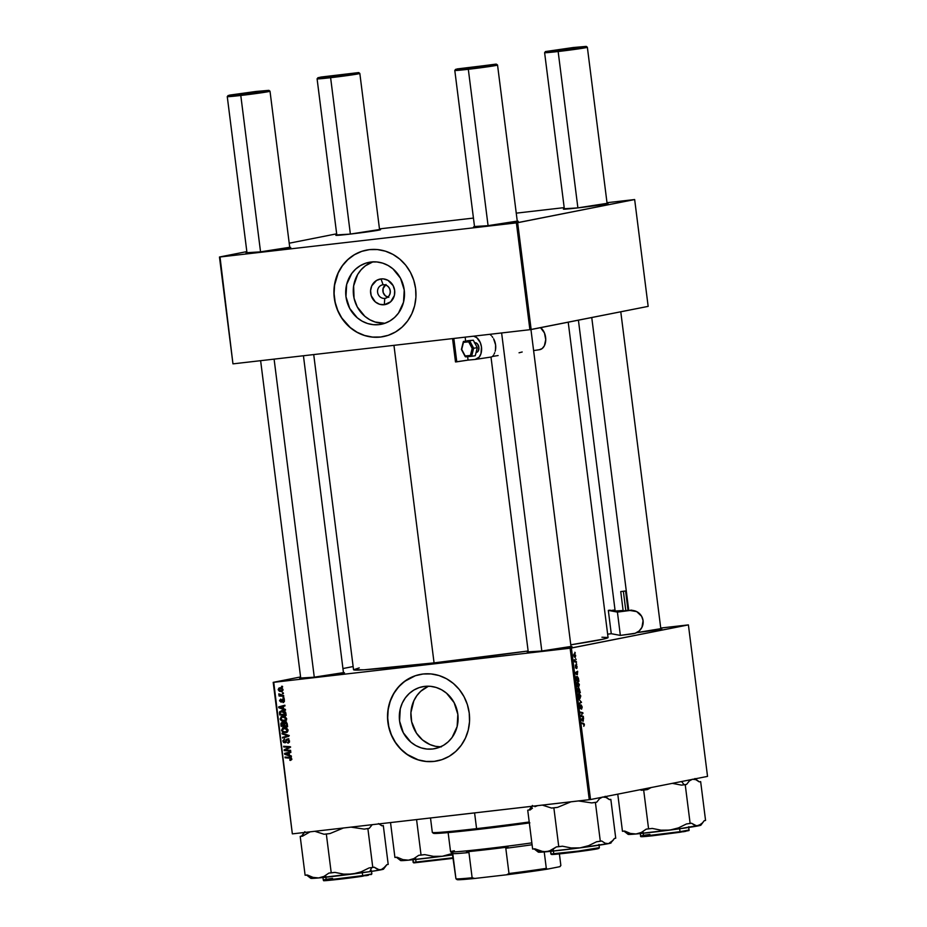 <?xml version="1.0" encoding="UTF-8"?>
<svg xmlns="http://www.w3.org/2000/svg" width="927" height="927" viewBox="0 0 927 927"><rect width="100%" height="100%" fill="white"/><g stroke="black" fill="none" stroke-linecap="round" stroke-linejoin="round"><path stroke-width="1.39" d="M383.071 284.763A6.86 6.362 -101.2 0 0 377.602 292.295A6.86 6.362 -101.2 0 0 384.786 298.367L384.288 304.716A13.001 12.074 78.8 0 1 370.661 293.199A13.001 12.074 78.8 0 1 381.032 278.923L383.071 284.763A6.86 6.362 78.8 0 1 385.261 298.285A6.86 6.362 78.8 0 1 377.637 292.55A6.86 6.362 78.8 0 1 383.071 284.763L381.032 278.923L383.396 278.9L387.973 280.325L393.118 285.609L394.659 290.441L394.369 295.481L390.684 301.773L384.288 304.716L379.572 304.265L375.319 301.912L371.206 295.69L370.568 290.661L371.773 285.806L376.559 280.429L381.032 278.923A13.001 12.074 78.8 0 1 394.659 290.441A13.001 12.074 78.8 0 1 384.288 304.716L384.786 298.367L385.725 298.181L384.786 298.367A6.86 6.362 -101.2 0 0 390.255 290.835A6.86 6.362 -101.2 0 0 383.071 284.763M385.365 284.948A6.86 6.362 -101.2 0 0 387.776 297.127M372.805 261.866A31.564 29.316 -101.2 0 0 353.905 297.509A31.564 29.316 -101.2 0 0 384.948 323.268L375.168 322.028L369.757 319.711L364.856 316.327L357.254 306.895L354.056 298.216L353.627 285.933L357.625 274.543L361.124 269.745L365.435 265.782L373.094 261.762M379.05 324.624A31.564 29.316 78.8 0 1 346.13 297.834A31.564 29.316 78.8 0 1 368.969 262.341A31.564 29.316 78.8 0 1 371.136 262.005L376.895 261.959L382.584 263.106L387.996 265.423L392.897 268.807L400.499 278.239L404.23 289.966L403.523 302.202L398.494 313.083L394.566 317.486L389.896 320.951L384.659 323.361L379.05 324.624L373.291 324.67L367.602 323.523L362.202 321.205L357.289 317.822L349.699 308.39L345.968 296.663L346.663 284.427L351.704 273.546L355.62 269.143L360.29 265.667L365.528 263.256L371.136 262.005A31.564 29.316 78.8 0 1 404.056 288.784A31.564 29.316 78.8 0 1 381.229 324.288A31.564 29.316 78.8 0 1 379.05 324.624L383.361 323.766L379.05 324.624M366.478 250.105A44.067 40.915 -101.2 0 0 334.67 299.664A44.067 40.915 -101.2 0 0 380.615 337.011L380.476 337.046A44.067 40.915 78.8 0 1 334.531 299.653A44.067 40.915 78.8 0 1 366.397 250.116A44.067 40.915 78.8 0 1 369.433 249.641L361.6 251.391L354.288 254.763L347.776 259.606L342.295 265.748L338.077 272.955L335.273 280.939L333.998 289.409L334.288 298.019L336.153 306.455L339.502 314.392L344.207 321.507L350.105 327.555L356.953 332.272L364.496 335.504L372.434 337.115L380.476 337.046L388.297 335.284L395.609 331.924L402.133 327.08L407.613 320.939L411.831 313.732L414.636 305.748L415.91 297.277L415.62 288.668L413.755 280.232L410.406 272.295L405.69 265.168L399.804 259.131L392.955 254.404L385.412 251.182L377.474 249.572L369.433 249.641A44.067 40.915 78.8 0 1 415.377 287.022A44.067 40.915 78.8 0 1 383.511 336.571A44.067 40.915 78.8 0 1 380.476 337.046L380.615 337.011A44.067 40.915 -101.2 0 0 383.581 336.547M432.666 748.993A31.564 29.316 78.8 0 1 399.746 722.203A31.564 29.316 78.8 0 1 422.573 686.71A31.564 29.316 78.8 0 1 424.751 686.374L430.51 686.316L436.2 687.475L441.6 689.792L446.513 693.176L454.103 702.608L457.834 714.335L457.138 726.571L452.098 737.452L448.181 741.855L443.512 745.32L438.262 747.73L432.666 748.993L426.907 749.039L421.206 747.892L415.806 745.575L410.904 742.191L403.303 732.759L399.572 721.032L400.279 708.796L402.283 703.072L405.308 697.915L409.236 693.512L413.905 690.036L419.143 687.625L424.751 686.374A31.564 29.316 78.8 0 1 457.671 713.153A31.564 29.316 78.8 0 1 434.833 748.645A31.564 29.316 78.8 0 1 432.666 748.993L436.976 748.135L432.666 748.993M441.345 746.884L435.586 746.328L430.024 744.59L422.457 739.908L416.432 733.106L411.658 721.797L410.916 712.573L413.848 700.789L416.872 695.632L420.788 691.229L428.483 686.2A31.564 29.316 -101.2 0 0 411.507 721.09A31.564 29.316 -101.2 0 0 440.487 746.872M420.082 674.474A44.067 40.915 -101.2 0 0 388.286 724.033A44.067 40.915 -101.2 0 0 434.23 761.38L434.079 761.415A44.067 40.915 78.8 0 1 388.135 724.022A44.067 40.915 78.8 0 1 420.012 674.485A44.067 40.915 78.8 0 1 423.048 674.01L415.215 675.76L407.903 679.132L401.379 683.975L395.91 690.117L391.681 697.324L388.888 705.308L387.602 713.778L387.903 722.388L389.757 730.824L393.106 738.761L397.822 745.876L403.708 751.913L410.557 756.641L418.1 759.873L426.049 761.484L434.079 761.415L441.912 759.653L449.224 756.293L455.748 751.449L461.217 745.296L465.435 738.101L468.239 730.105L469.525 721.646L469.224 713.037L467.37 704.601L464.021 696.664L459.305 689.537L453.407 683.5L446.559 678.773L439.027 675.551L431.078 673.941L423.048 674.01A44.067 40.915 78.8 0 1 468.992 711.391A44.067 40.915 78.8 0 1 437.115 760.94A44.067 40.915 78.8 0 1 434.079 761.415L434.23 761.38A44.067 40.915 -101.2 0 0 437.196 760.916M570.151 646.582L541.449 651.044A22.526 0.626 172.8 0 1 527.312 652.26A22.526 0.626 172.8 0 1 528.251 651.936M342.619 672.759L313.917 677.22A22.526 0.626 172.8 0 1 299.792 678.437A22.526 0.626 172.8 0 1 300.73 678.124M393.952 345.342L434.068 662.875A128.274 3.569 -7.2 0 0 528.135 650.986L434.068 662.875L393.952 345.342M601.947 637.231L608.042 637.498L603.176 639.167L570.777 644.81A128.274 3.569 -7.2 0 0 608.066 637.544L568.216 322.19M516.42 221.24L487.718 225.701A22.526 0.626 172.8 0 1 473.581 226.918A22.526 0.626 172.8 0 1 474.52 226.605M606.235 203.465L577.533 207.926A22.526 0.626 172.8 0 1 563.407 209.143A22.526 0.626 172.8 0 1 564.346 208.83M378.714 229.653L350.012 234.114A22.526 0.626 172.8 0 1 335.875 235.331A22.526 0.626 172.8 0 1 336.814 235.006M288.888 247.428L260.186 251.889A22.526 0.626 172.8 0 1 246.061 253.106A22.526 0.626 172.8 0 1 246.988 252.781M273.198 682.353L292.341 833.848L273.743 682.318L570.128 648.216L589.271 799.711L292.886 833.813L590.534 799.537L707.533 776.386L688.402 624.891L571.391 648.043L590.534 799.537L707.533 776.386L688.402 624.891L660.731 628.043L688.402 624.891L570.128 648.216L571.391 648.043L590.534 799.537L589.271 799.711L570.128 648.216L273.743 682.318L292.341 833.848L273.198 682.353L300.58 676.942L273.198 682.353M353.141 666.536L342.944 668.552L353.141 666.536M607.637 634.149L611.368 633.72L607.637 634.149M577.521 682.029L579.329 684.543L578.413 687.278L576.953 685.713L576.837 682.712L577.521 682.029L576.71 684.601L577.336 686.548L578.564 687.255L579.352 684.705L577.602 682.017M577.359 674.729L575.238 672.666L577.614 671.241L577.359 674.729L577.614 671.241L575.238 672.666L577.359 674.729M584.416 724.844L583.801 726.328L583.917 724.23L581.577 722.84L584.149 723.86L584.416 724.844L583.512 723.327L581.577 722.84L584.114 724.856L583.801 726.328L584.416 724.844M581.148 704.937L582.179 707.139L581.577 709.19L581.449 705.714L580.511 708.668L579.502 706.722L580.059 704.787L580.441 707.904L581.148 704.937L580.325 707.985L580.059 704.787L579.526 706.919L580.429 708.692L581.275 705.632L581.577 709.19L582.156 706.919L581.148 704.937M578.552 698.935L581.542 702.307L579.166 703.848L581.113 701.82L578.552 698.935L581.113 701.82L579.166 703.848L581.542 702.307L578.552 698.935M578.946 693.326L580.754 695.841L579.838 698.576L578.378 697.011L578.263 694.022L578.946 693.326L578.135 695.899L578.761 697.846L579.989 698.552L580.777 696.003L579.027 693.326M574.844 652.26L575.319 653.06L574.844 652.26M578.958 688.17L580.325 692.701L577.683 692.04L577.521 688.587L578.552 689.12L578.958 688.17L577.382 689.352L577.683 692.04L580.325 692.701L578.958 688.17M583.234 721.252L581.113 719.19L583.489 717.765L583.234 721.252L583.489 717.765L581.113 719.19L583.234 721.252M581.692 715.922L583.396 717.069L580.754 716.397L582.538 713.292L580.302 712.759L580.209 712.04L582.851 712.701L581.078 715.818L581.692 715.922L581.078 715.818L582.851 712.701L580.209 712.04L580.302 712.759L582.538 713.292L580.754 716.397L583.396 717.069L583.315 716.351L581.426 716.571L583.315 716.351L581.692 715.922M577.081 666.733L576.791 668.494L576.513 665.876L575.563 667.938L575.377 665.018L575.609 667.324L576.246 665.204L577.058 666.571L576.339 665.169L575.713 667.37L575.493 664.972L575.841 668.066L576.443 665.864L576.64 668.541L577.081 666.733M578.448 678.309L578.9 681.403L576.258 680.742L576.327 676.733L577.428 676.629L578.448 678.309L576.768 676.478L575.957 678.17L576.258 680.742L578.9 681.403L578.448 678.309M574.277 653.72L575.621 655.308L575.169 657.521L573.767 655.783L574.277 653.72L573.732 655.516L575.169 657.521L575.679 655.702L574.346 653.709M575.679 658.796L576.142 659.595L575.679 658.796M575.621 661.391L576.49 662.33L574.566 661.855L574.323 659.676L575.621 661.391L574.323 659.676L574.566 661.855L576.49 662.33L576.397 661.611L574.566 661.82L575.621 661.391M576.281 663.558L576.745 664.358L576.281 663.558M283.929 697.625L283.002 697.567L283.094 698.298L284.021 698.332L283.002 697.567L283.094 698.298L284.021 698.332L283.929 697.625M283.326 692.863L282.399 692.805L282.492 693.523L283.419 693.57L282.399 692.805L282.492 693.523L283.419 693.57L283.326 692.863M282.631 716.142L280.105 718.807L280.846 718.668L280.105 718.807L281.31 720.719L284.821 721.218L286.675 718.68L284.832 716.444L281.194 716.594L280.244 719.387L281.993 721.079L284.473 721.299L286.188 720.372L286.675 718.68L282.237 716.2M285.423 709.41L283.592 708.773L283.28 706.351L284.983 705.934L284.89 705.215L278.679 706.872L278.795 707.741L285.516 710.175L283.592 708.773L283.28 706.351L284.983 705.934L284.89 705.215L278.679 706.872L278.795 707.741L285.516 710.175L285.423 709.41M285.041 722.226L283.871 723.222L284.705 723.048L282.214 722.457L280.893 723.558L281.82 723.373L280.893 723.558L280.904 724.52L281.646 724.369L280.904 724.52L281.124 726.258L287.602 726.675L286.999 723.199L285.412 722.214L283.871 723.222L281.368 722.77L281.124 726.258L287.602 726.675L287.254 723.952L284.879 722.249M288.703 735.389L282.005 733.141L282.098 733.906L287.834 735.829L282.526 737.347L282.619 738.054L288.818 736.293L288.703 735.389L282.005 733.141L282.098 733.906L287.834 735.829L282.526 737.347L282.619 738.054L288.818 736.293L288.703 735.389M291.194 757.788L289.688 758.066L291.727 758.715L289.769 759.677L289.942 760.372L291.646 759.677L291.032 757.683L285.018 757.058L285.11 757.765L290.603 758.251L290.846 759.433L289.769 759.677L290.707 760.349M290.591 750.325L285.11 750.001L290.221 747.417L290.128 746.675L283.65 746.258L283.743 746.977L289.236 747.301L284.114 749.862L284.207 750.603L290.672 751.044L290.591 750.325L285.11 750.001L290.221 747.417L290.128 746.675L283.65 746.258L283.743 746.977L289.236 747.301L284.114 749.862L284.207 750.603L290.672 751.044L290.591 750.325M291.298 755.934L289.467 755.296L289.154 752.875L290.858 752.457L290.765 751.739L284.554 753.396L284.67 754.265L291.391 756.699L289.467 755.296L289.154 752.875L290.858 752.457L290.765 751.739L284.554 753.396L284.67 754.265L291.391 756.699L291.298 755.934M287.347 738.97L285.748 740.522L286.733 740.325L285.249 741.809L286.246 741.612L284.716 742.145L283.674 741.079L284.647 738.923L282.92 741.136L285.134 742.794L286.976 739.92L288.772 739.422L287.497 739.676L289.467 740.789L288.343 742.26L289.398 742.052L287.44 742.55L288.193 743.13L289.479 740.893L288.112 739.039L286.292 739.445L284.879 742.11L283.65 740.824L284.647 738.923L282.897 740.743L283.535 742.457L285.053 742.805L286.918 739.978L287.961 739.734L288.749 741.113L287.44 742.55L288.019 743.176L289.34 742.214L289.479 740.893L287.161 739.004M284.056 727.44L281.53 730.117L282.272 729.966L281.53 730.117L282.747 732.017L286.246 732.515L288.1 729.978L286.258 727.741L282.619 727.892L281.669 730.685L283.071 732.226L285.898 732.597L287.694 731.577L288.1 729.978L283.674 727.498M283.013 700.453L283.5 699.352L282.063 699.642L281.588 700.731L282.353 700.58L281.252 701.357L282.132 701.183L280.893 701.472L280.163 700.8L280.777 699.062L279.583 700.835L281.298 702.121L282.619 700.082L284.01 699.688L283.002 699.885L284.392 700.627L282.805 701.878L283.523 702.457L284.427 701.044L283.43 699.259L282.225 699.468L281.078 701.438L280.163 700.8L280.777 699.062L279.56 700.522L281.078 702.168L283.314 699.931L283.256 702.539M281.773 710.592L279.456 712.388L280.267 712.226L279.456 712.388L279.49 713.257L280.221 713.118L279.49 713.257L279.699 714.949L286.176 715.377L285.493 712.029L282.862 710.592L279.745 711.623L279.699 714.949L286.176 715.377L285.632 712.284L281.402 710.65M279.884 687.799L278.17 689.665L281.391 691.565L282.874 689.167L280.869 687.799L278.9 688.112L278.17 689.665L279.398 691.287L281.727 691.507L283.025 690.036L279.618 687.834M283.674 695.586L280.499 695.227L278.818 693.941L279.942 695.354L278.969 695.285L279.062 695.992L283.766 696.304L283.674 695.586L278.865 693.825L279.942 695.354L278.969 695.285L279.062 695.992L283.766 696.304L283.674 695.586M282.503 686.328L281.576 686.27L281.669 686.988L282.596 687.034L281.576 686.27L281.669 686.988L282.596 687.034L282.503 686.328M219.467 257.011L232.955 363.836L220.012 256.988L516.397 222.886L529.896 329.699L233.511 363.801L529.896 329.699L648.158 306.373L634.659 199.548L517.66 222.7L531.148 329.525L648.158 306.373L634.659 199.548L607 202.7L634.659 199.548L516.397 222.886L517.66 222.7L531.148 329.525L529.896 329.699L516.397 222.886L220.012 256.988L232.955 363.836L219.467 257.011L246.849 251.599L219.467 257.011M336.466 233.859L289.212 243.21L336.466 233.859M379.467 228.888L473.442 218.077L379.467 228.888M516.246 213.152L564.195 207.625L516.246 213.152M289.734 247.382A22.526 0.626 172.8 0 1 290.73 247.463A22.526 0.626 172.8 0 1 260.186 251.889L247.602 252.654M379.56 229.606A22.526 0.626 172.8 0 1 380.545 229.687A22.526 0.626 172.8 0 1 350.012 234.114L337.428 234.879M607.092 203.43A22.526 0.626 172.8 0 1 608.077 203.5A22.526 0.626 172.8 0 1 577.533 207.926L564.96 208.702M517.266 221.205A22.526 0.626 172.8 0 1 518.251 221.275A22.526 0.626 172.8 0 1 487.718 225.701L475.134 226.478M503.894 223.5A21.541 0.603 172.8 0 1 509.155 222.92A21.541 0.603 -7.2 0 0 503.894 223.5M366.177 231.901A21.541 0.603 172.8 0 1 371.449 231.321A21.541 0.603 -7.2 0 0 366.177 231.901M276.362 249.676A21.541 0.603 172.8 0 1 281.623 249.096A21.541 0.603 -7.2 0 0 276.362 249.676M593.709 205.724A21.541 0.603 172.8 0 1 598.981 205.145A21.541 0.603 -7.2 0 0 593.709 205.724M313.72 354.577L353.535 669.7A128.274 3.569 -7.2 0 0 434.068 662.875L364.056 669.792L353.546 669.746L359.224 667.903M343.465 672.724A22.526 0.626 172.8 0 1 344.462 672.793A22.526 0.626 172.8 0 1 313.917 677.22L301.333 677.996M570.997 646.536A22.526 0.626 172.8 0 1 571.994 646.617A22.526 0.626 172.8 0 1 541.449 651.044L528.865 651.808M659.966 628.807L636.722 632.62A22.526 0.626 172.8 0 0 661.808 628.842L661.808 628.842A22.526 0.626 172.8 0 0 660.824 628.761M647.44 631.067A21.541 0.603 172.8 0 1 652.712 630.487A21.541 0.603 -7.2 0 0 647.44 631.067M557.625 648.842A21.541 0.603 172.8 0 1 562.886 648.263A21.541 0.603 -7.2 0 0 557.625 648.842M330.093 675.018A21.541 0.603 172.8 0 1 335.354 674.439A21.541 0.603 -7.2 0 0 330.093 675.018M415.354 675.737L404.67 681.345L398.645 686.872L393.766 693.581L390.244 701.206L388.193 709.479L387.695 718.054L388.784 726.617L391.391 734.844L395.447 742.411L400.777 749.016L407.173 754.427L418.239 759.85L426.188 761.449L434.23 761.38M361.75 251.368L354.438 254.728L347.915 259.583L342.434 265.725L338.216 272.92L334.577 285.11L334.091 293.685L335.168 302.248L337.787 310.475L341.831 318.042L350.244 327.521L357.092 332.248L364.635 335.481L372.573 337.08L380.615 337.011M386.003 284.519L383.048 288.587L383.187 292.561L385.354 295.84L388.83 297.324M290.626 750.661L284.207 750.603L285.586 749.989L290.626 750.661M290.36 747.139L284.114 749.862L290.661 747.023L283.743 746.977L285.134 746.351L290.661 747.023M290.186 747.116L289.236 747.301L290.186 747.116M289.456 755.192L288.807 754.96L289.456 755.192M285.933 754.01L284.67 754.265L285.933 754.01M286.061 753.697L284.554 753.396L290.777 751.843L286.061 753.697M285.319 753.848L289.166 752.921L288.436 753.06L288.679 754.995L285.319 753.848L288.436 753.06L288.679 754.995L289.409 754.845L285.586 753.802M290.51 759.642L291.727 759.398M290.997 758.865L290.325 759.677M290.522 760.372L291.738 758.819L289.757 757.359L285.018 757.058L285.11 757.765L291.113 757.788L285.11 757.765L286.489 757.15L291.287 757.799M287.915 742.481L289.444 742.156M288.343 742.26L287.648 742.527M285.632 742.527L284.867 742.11L286.142 741.867M287.949 738.97L287.173 740.233L288.772 738.692M284.716 741.89L285.922 742.573M288.853 735.632L284.033 737.649L282.526 737.347L289.27 735.54M288.737 735.656L287.834 735.829L288.737 735.656M287.903 735.123L286.478 735.401L287.903 735.123M283.465 733.639L282.098 733.906L283.465 733.639M287.092 732.353L284.172 731.739M283.268 728.367L284.438 727.417M284.508 727.382L283.175 728.529M284.334 731.843L286.71 732.376M285.145 727.938L286.756 727.927M285.215 727.915L283.789 728.205L287.358 730.012L285.597 731.924L283.164 731.415L282.272 730.047L284.995 727.973M284.601 728.124L288.088 729.873L286.594 731.588L284.971 731.959L283.164 731.415L282.272 730.047L282.77 728.692L284.577 728.124M286.57 727.892L284.068 728.158M287.266 731.6L285.597 731.924M282.318 723.28L283.639 722.179L285.296 722.933L286.466 721.936M285.725 722.226L285.296 722.933M283.198 722.272L282.353 723.164L283.569 722.921M286.524 722.654L285.11 722.933L287.219 723.744L286.466 723.894L287.312 724.439L286.582 724.59L286.756 725.911L284.566 725.771L284.543 723.187L283.256 723.454L283.813 725.714L284.543 725.574L281.796 725.586L282.329 723.164L285.11 722.933L286.466 723.894L286.756 725.911L287.486 725.76L284.566 725.771L285.11 722.933L286.536 722.643M284.485 723.014L283.755 722.875M283.65 722.898L282.225 723.176L284.404 724.427L283.662 724.566L283.813 725.714L281.796 725.586L281.623 724.172L283.627 722.909M284.334 701.588L282.805 701.878M282.503 701.89L281.008 700.557M281.078 701.438L282.109 701.229M283.059 702.573L284.404 700.696L282.862 699.19L282.063 699.642L284.288 698.9M282.862 699.19L282.063 699.642M283.222 699.885L283.569 699.271M283.569 708.668L282.932 708.437L283.569 708.668M280.058 707.486L278.795 707.741L280.058 707.486M280.186 707.174L278.679 706.872L284.902 705.32L280.186 707.174M279.444 707.324L283.291 706.397L282.561 706.536L282.805 708.471L279.444 707.324L282.561 706.536L282.805 708.471L283.535 708.321L279.699 707.278M280.893 712.098L283.21 710.314M282.445 710.464L281.171 711.345M282.758 711.113L284.554 711.067M282.92 711.079L281.495 711.357L286.061 714.462L280.371 714.288L280.232 712.353L282.665 711.136M284.334 711.032L281.657 712.075M285.215 713.697L285.945 713.558L285.331 714.613L280.371 714.288L280.267 712.226L283.453 711.438L285.215 713.697M283.256 711.021L281.831 711.31M285.655 721.044L282.747 720.441M281.843 717.069L283.013 716.107M283.071 716.084L281.75 717.231M285.597 720.337L281.727 720.105L280.846 718.749L282.642 716.861L285.922 718.715L284.172 720.615L282.909 720.592L285.284 721.079M285.145 716.594L282.364 716.895L285.331 716.629M286.594 720.001L285.771 720.314M284.068 716.571L282.642 716.861L286.652 718.576L284.172 720.615M282.225 691.31L280.603 690.882M279.595 689.387L281.31 687.51M280.638 687.672L279.664 688.645M280.441 690.777L282.306 691.31M281.287 688.24L282.132 688.228M282.77 690.569L281.229 690.87L278.749 689.63L280.985 688.298M281.194 688.251L279.769 688.529L283.002 689.618L281.229 690.87L278.749 689.63L279.745 688.541L281.762 688.842L282.434 689.978L281.229 690.87M282.028 688.216L279.977 688.506M283.384 693.35L282.492 693.523L283.384 693.35M283.72 695.922L279.062 695.992L280.429 695.25L283.72 695.922M280.522 695.238L279.942 695.354L280.522 695.238M279.548 694.172L278.76 694.323L279.548 694.172M283.986 698.112L283.094 698.298L283.986 698.112M282.561 686.814L281.669 686.988L282.561 686.814M286.408 722.666L285.11 722.933M282.909 720.592L280.846 718.749L282.642 716.861M578.552 689.12L577.834 688.309M577.394 689.074L577.903 691.403L578.726 691.612L577.602 691.438L577.927 689.004L578.726 691.612L577.637 691.727L578.726 691.612L578.332 689.329M579.92 691.901L577.66 691.843L579.027 691.681L578.564 688.935L579.653 689.885L579.92 691.901L578.019 692.121L579.92 691.901L579.039 688.877L579.027 691.681L579.92 691.901M579.908 697.846L578.483 697.301L579.016 694.045L578.228 694.138L579.074 694.033L580.476 696.015L579.908 697.846L578.888 697.255L579.398 697.776L580.383 697.336L580.221 695.041L578.228 694.138M580.047 702.481L581.542 702.307L580.047 702.481M580.684 705.702L581.275 705.632M579.526 705.563L580.175 705.482L579.526 705.563M581.658 723.535L583.512 723.327L581.658 723.535M582.005 718.657L583.581 718.471L582.005 718.657M581.403 719.016L582.932 718.842L581.403 719.016M582.886 720.928L581.171 719.7L582.643 718.993L581.148 719.167L582.643 718.993L582.886 720.928L582.249 720.997L582.886 720.928L582.643 718.993L581.449 719.665L582.886 720.928M580.916 712.921L582.851 712.701L580.916 712.921M582.307 713.523L582.944 713.442L582.307 713.523M580.986 715.227L581.692 715.146L580.986 715.227M576.119 672.133L577.706 671.948L576.119 672.133M575.528 672.492L577.046 672.318L575.528 672.492M577.011 674.404L575.296 673.176L576.768 672.469L575.273 672.643L576.768 672.469L577.011 674.404L576.362 674.474L577.011 674.404L576.768 672.469L575.574 673.141L577.011 674.404M576.837 677.185L576.467 680.105L578.494 680.603L578.019 678.077L576.93 677.173L578.494 680.603L576.582 680.824L578.494 680.603L576.177 680.14L575.968 678.216L576.837 677.185L576.049 677.278L576.895 677.185L576.049 677.278M578.413 686.559L577.428 686.675L578.912 686.154L578.796 683.744L577.579 682.747L579.051 684.717L578.483 686.548L577.058 685.992L577.579 682.747L576.803 682.828L577.648 682.736L576.803 682.828M578.483 686.548L577.463 685.945L578.355 686.559M575.053 656.826L573.732 655.528L574.404 654.416L575.458 655.737L575.053 656.826L575.458 656.212L574.277 654.45L574.091 656.049L575.053 656.826L574.172 656.93M574.172 656.919L574.972 656.826M579.016 694.045L578.888 697.255M577.579 682.747L577.463 685.945M517.312 221.565L497.544 65.041A21.541 0.603 172.8 0 1 468.32 69.293A21.541 0.603 -7.2 0 0 497.532 65.017L496.432 64.172L468.552 68.25L468.32 69.293L488.077 225.667L468.32 69.293A21.541 0.603 172.8 0 1 454.798 70.44L474.566 226.964M455.644 69.328L454.798 70.417A21.541 0.603 -7.2 0 0 468.32 69.293L468.552 68.25L455.644 69.328L495.98 64.125L476.385 67.3L457.069 68.946L496.432 64.172M501.623 332.955L541.808 650.997L501.623 332.955M607.139 203.789L587.359 47.265A21.541 0.603 172.8 0 1 558.147 51.518A21.541 0.603 -7.2 0 0 587.347 47.242L586.258 46.396L558.378 50.475L558.147 51.518L577.892 207.891L558.147 51.518A21.541 0.603 172.8 0 1 544.612 52.665A21.541 0.603 -7.2 0 0 558.147 51.518L558.378 50.475L585.945 46.559L573.361 47.509L586.258 46.396M591.75 317.532L628.691 609.943L591.75 317.532M573.361 47.509L545.47 51.576L558.378 50.475L545.47 51.553L573.361 47.509M228.123 95.504L227.266 96.593A21.541 0.603 -7.2 0 0 240.788 95.469L241.02 94.427L228.123 95.504L256.003 91.46L229.537 95.122L244.867 93.975L267.486 90.765L256.003 91.46L268.911 90.348L241.02 94.427L240.788 95.469A21.541 0.603 172.8 0 1 227.266 96.617L247.034 253.141M314.276 677.185L274.102 359.131L314.276 677.185M260.545 251.843L240.788 95.469L260.545 251.843M289.78 247.741L270.012 91.217A21.541 0.603 172.8 0 1 240.788 95.469A21.541 0.603 -7.2 0 0 270 91.205L268.911 90.348M317.938 77.729L317.092 78.818A21.541 0.603 -7.2 0 0 330.615 77.694L330.846 76.651L317.938 77.729L358.737 72.584L334.693 76.199L319.618 77.764L317.938 77.752L321.182 77.022L358.726 72.573L330.846 76.651L330.615 77.694A21.541 0.603 172.8 0 1 317.092 78.841L336.86 235.365M350.371 234.067L330.615 77.694L350.371 234.067M379.606 229.966L359.838 73.442A21.541 0.603 172.8 0 1 330.615 77.694A21.541 0.603 -7.2 0 0 359.827 73.43L358.726 72.573M537.556 805.679L534.937 806.699L537.556 805.679M532.446 808.17L530.059 810.001L532.446 808.17M529.456 809.989A40.579 1.136 -7.2 0 0 530.059 810.001A40.579 1.136 172.8 0 1 529.456 809.989L532.307 806.27L529.456 809.989A40.579 1.136 172.8 0 1 529.108 809.943L527.73 810.221L532.631 849.062L527.73 810.221L529.108 809.943A40.579 1.136 -7.2 0 0 529.456 809.989M605.146 796.293L609.456 799.653L605.98 797.429L602.631 797.023L599.514 798.715L596.779 802.156L591.704 802.909A40.579 1.136 -7.2 0 0 596.779 802.156A40.579 1.136 172.8 0 1 591.704 802.909L578.483 800.951L591.704 802.909L595.401 802.434L600.314 841.276L596.606 841.751L588.599 845.679L580.024 847.869L609.966 843.315L613.118 840.291L608.518 843.628L605.157 843.222L601.693 840.998L600.314 841.276L595.401 802.434L596.779 802.156L599.514 798.715L602.631 797.023L605.98 797.429L609.456 799.653L610.835 799.375L615.737 838.217L614.358 838.495L611.623 841.936L608.518 843.628A36.663 1.02 -7.2 0 0 611.044 842.956L609.653 842.828M598.969 844.451L599.387 847.753A24.484 0.684 -7.2 0 1 576.93 851.276A24.484 0.684 -7.2 0 1 551.067 853.964A0.591 0.579 93.7 0 0 551.6 854.474A0.591 0.579 -86.3 0 1 551.067 853.964L550.812 853.894A24.484 0.684 -7.2 0 0 551.067 853.964L550.742 851.322L551.067 853.964L578.668 851.056L599.12 847.695L598.019 848.703C592.55 850.071 553.998 854.879 551.611 854.474A0.591 0.579 93.7 0 0 551.727 854.462L578.657 851.635L598.61 848.356M609.456 799.653L610.835 799.375L615.737 838.217L614.358 838.495L613.037 840.395M610.835 799.375L609.294 799.514L610.835 799.375M531.855 806.49L529.108 809.943L532.422 805.482M534.01 848.784L535.748 850.082M537.463 850.998L539.166 851.473M542.341 805.111L551.53 808.054L553.859 807.846L558.761 846.687L556.432 846.907L548.935 851.229L543.396 851.739L534.972 848.854L532.631 849.062L534.972 848.854L540.592 851.206L546.188 851.762L580.024 847.869L571.159 847.95L562.469 846.212L558.761 846.687L553.859 807.846L557.556 807.371L570.939 801.82L557.556 807.371A40.579 1.136 172.8 0 1 551.53 808.054L557.556 807.371A40.579 1.136 -7.2 0 1 551.53 808.054L542.341 805.111M540.835 851.415L538.691 852.214L546.188 851.762A36.663 1.02 -7.2 0 0 580.024 847.869A36.663 1.02 -7.2 0 0 608.518 843.628L605.157 843.222L601.693 840.998L596.606 841.751L588.599 845.679L580.024 847.869L571.159 847.95L562.469 846.212L556.432 846.907L551.553 850.21L546.188 851.762A36.663 1.02 -7.2 0 1 538.32 852.145L534.172 848.923M550.65 850.662L550.812 853.894L551.611 854.474A0.591 0.579 -86.3 0 0 551.727 854.462L578.657 851.635L598.842 848.448M694.972 778.518L699.282 781.878L695.806 779.653L692.446 779.248L689.34 780.94L686.606 784.381L685.227 784.659L690.14 823.5L685.227 784.659L681.519 785.134L686.606 784.381A40.579 1.136 172.8 0 1 684.149 784.752A40.579 1.136 172.8 0 1 681.519 785.134L672.342 783.35L681.519 785.134A40.579 1.136 -7.2 0 0 684.149 784.752L681.577 781.519L684.149 784.752A40.579 1.136 -7.2 0 0 686.606 784.381L689.34 780.94L692.446 779.248L695.806 779.653L699.282 781.878L700.65 781.6L705.563 820.441L704.184 820.719L701.449 824.161L696.675 825.911L691.507 823.222L686.432 823.976L678.46 827.892L669.85 830.094L661.032 830.175L652.295 828.437L646.258 829.132L641.357 832.446L636.015 833.987L630.383 833.431L624.786 831.079L622.457 831.287L617.764 794.149L622.457 831.287L624.786 831.079L630.383 833.431L636.015 833.987L678.981 828.865L700.488 825.053M640.209 832.817L640.627 836.119A24.484 0.684 -7.2 0 0 654.392 834.995A24.484 0.684 -7.2 0 0 680.024 831.681L679.653 828.773L680.024 831.681A24.484 0.684 -7.2 0 0 689.201 829.978L680.024 831.681L687.081 830.604M623.836 831.009L625.563 832.307M627.278 833.222L628.981 833.697M640.233 789.7L643.674 790.071L648.587 828.912L643.674 790.071L647.382 789.595L651.299 787.452L647.382 789.595A40.579 1.136 172.8 0 1 641.345 790.279A40.579 1.136 -7.2 0 0 647.382 789.595L641.345 790.279L640.233 789.7M702.863 822.62L698.332 825.853L694.983 825.447L691.507 823.222L686.432 823.976L678.46 827.892L669.85 830.094A36.663 1.02 -7.2 0 0 698.332 825.853A36.663 1.02 -7.2 0 0 700.87 825.181L704.184 820.719L705.563 820.441L700.65 781.6L699.282 781.878M630.661 833.64L628.355 834.196M628.124 834.358L636.015 833.987A36.663 1.02 -7.2 0 0 669.85 830.094L661.032 830.175L652.295 828.437L646.258 829.132L641.357 832.446L636.015 833.987A36.663 1.02 -7.2 0 1 628.135 834.37L623.998 831.148M641.148 832.886L640.29 832.863M687.776 830.569L688.61 830.592M685.713 831.345L683.072 831.786M650.244 834.972C640.638 836.351 639.363 836.826 646.432 836.397L679.734 832.295L643.906 836.606M642.202 836.699L641.368 836.675M688.784 826.687L688.958 830.557L679.746 832.295L680.024 831.681L645.899 835.876C638.657 836.316 639.966 835.83 649.815 834.416M679.746 832.295L651.982 835.841C640.522 836.965 640.372 836.919 640.627 836.119L643.431 835.447M379.41 823.86L381.924 825.83L378.459 823.605L381.924 825.83L383.303 825.551L388.204 864.404L386.826 864.671L382.596 869.213L379.328 869.862L374.16 867.185L372.781 867.452L367.88 828.611L369.247 828.332A40.579 1.136 172.8 0 1 364.172 829.097L350.951 827.127L364.172 829.097L367.88 828.611L372.781 867.452L369.073 867.939L361.101 871.843L352.503 874.045A36.663 1.02 -7.2 0 0 369.769 871.658L371.681 867.602L369.769 871.658L380.985 869.816L377.625 869.399L374.16 867.185L369.073 867.939L361.101 871.843L352.503 874.045L343.674 874.138L334.937 872.388L331.229 872.875L326.327 834.033L330.035 833.547L343.407 827.996L330.035 833.547A40.579 1.136 172.8 0 1 323.998 834.242L326.327 834.033L331.229 872.875L328.9 873.083L323.998 876.397L318.656 877.939L313.036 877.382L307.44 875.03L305.11 875.239L300.197 836.397L305.11 875.239L307.44 875.03L313.036 877.382L318.656 877.939L369.769 871.658A36.663 1.02 -7.2 0 0 380.985 869.816L383.129 869.016M332.897 878.923C323.28 880.302 322.005 880.777 329.073 880.349L362.666 875.633L328.54 879.839C321.31 880.279 322.608 879.793 332.457 878.379M322.863 876.768L323.28 880.071L326.072 879.399M371.437 870.638L371.854 873.941L362.666 875.633L362.306 872.724L362.666 875.633A24.484 0.684 -7.2 0 0 371.854 873.941L362.387 876.247C346.547 878.692 320.788 881.334 323.882 880.627L323.28 880.071A24.484 0.684 -7.2 0 0 337.046 878.958A24.484 0.684 -7.2 0 0 362.666 875.633L369.722 874.555M369.247 828.332L372.225 824.682L369.247 828.332A40.579 1.136 -7.2 0 1 364.172 829.097L369.247 828.332M385.505 866.571L380.985 869.816A36.663 1.02 -7.2 0 0 383.511 869.144L386.826 864.671L388.204 864.404L383.303 825.551L381.924 825.83M304.323 832.666L301.576 836.119L300.197 836.397L302.526 836.189L310.093 831.832L302.526 836.189A40.579 1.136 172.8 0 1 301.576 836.119L302.526 836.189A40.579 1.136 -7.2 0 1 301.576 836.119L304.89 831.658M306.478 874.972L308.216 876.27M309.931 877.185L311.634 877.649M314.821 831.287L323.998 834.242A40.579 1.136 -7.2 0 0 330.035 833.547L323.998 834.242L314.821 831.287M313.314 877.602L311.008 878.147M310.777 878.309L318.656 877.939A36.663 1.02 -7.2 0 0 352.503 874.045L343.674 874.138L334.937 872.388L328.9 873.083L323.998 876.397L318.656 877.939A36.663 1.02 -7.2 0 1 310.788 878.321L306.64 875.1M323.801 876.838L322.944 876.815M358.471 876.815L326.559 880.557M324.844 880.65L324.01 880.627M370.429 874.532L371.263 874.555M368.367 875.297L365.713 875.737M396.466 857.324L400.615 860.557A36.663 1.02 -7.2 0 0 400.985 860.627L396.733 857.301L400.985 860.627L408.483 860.163L402.886 859.619L397.254 857.255L394.925 857.463L390.522 822.573L394.925 857.463L397.254 857.255L402.886 859.619L408.483 860.163L442.318 856.27L433.454 856.351L424.763 854.613L418.726 855.308L413.848 858.611L408.483 860.163A36.663 1.02 -7.2 0 0 442.318 856.27L452.921 854.845A36.663 1.02 -7.2 0 1 442.318 856.27L433.454 856.351L424.763 854.613L421.055 855.1L416.571 819.584L421.055 855.1L418.726 855.308L413.848 858.611L408.483 860.163A36.663 1.02 -7.2 0 1 400.985 860.627L400.591 860.534M413.361 862.365L413.106 862.295A24.484 0.684 -7.2 0 0 413.361 862.365L413.036 859.723L413.361 862.365A24.484 0.684 -7.2 0 0 428.958 860.94A24.484 0.684 -7.2 0 0 453.291 857.742L413.361 862.365A0.591 0.579 93.7 0 0 413.894 862.875A0.591 0.579 -86.3 0 1 413.361 862.365M414.01 862.875A0.591 0.579 -86.3 0 1 413.894 862.875A0.591 0.579 93.7 0 0 414.01 862.875L453.361 858.309L414.01 862.875M396.304 857.197L398.031 858.495M452.596 853.396L442.318 856.27L452.596 853.396M412.944 859.062L413.106 862.295L413.905 862.875L453.361 858.309M430.499 817.985L432.318 832.4A70.498 1.958 -7.2 0 0 476.582 828.645L474.589 812.909L476.582 828.645A70.498 1.958 -7.2 0 0 529.213 821.994A70.498 1.958 172.8 0 1 476.582 828.645L477.057 829.549A69.525 1.935 -7.2 0 0 529.34 822.933M529.85 822.863L465.03 830.893L433.419 833.269M476.582 828.645A70.498 1.958 172.8 0 1 432.353 832.458L433.454 833.303A69.525 1.935 -7.2 0 0 477.057 829.549L476.582 828.645M448.135 832.585L450.568 851.797A54.832 1.53 -7.2 0 0 531.855 842.875A54.832 1.53 172.8 0 1 450.592 851.843L451.681 852.689A53.859 1.495 -7.2 0 0 451.739 852.713L453.57 852.006M559.873 866.502L560.858 865.482L559.398 853.906L560.858 865.482L559.978 866.652L547.428 869.132L546.304 868.356A52.874 1.472 172.8 0 1 508.993 873.524L505.806 848.286L507.961 847.046L466.548 851.809A53.859 1.495 -7.2 0 0 507.961 847.046L505.806 848.286A52.874 1.472 -7.2 0 0 532.098 844.752A52.874 1.472 172.8 0 1 505.806 848.286L508.993 873.524L506.571 874.798L474.798 878.448L472.133 877.765L468.946 852.527L466.548 851.809L468.946 852.527A52.874 1.472 172.8 0 1 452.758 853.512A52.874 1.472 -7.2 0 0 452.782 853.535A52.874 1.472 -7.2 0 0 468.946 852.527L472.133 877.765A52.874 1.472 172.8 0 1 455.968 878.784A52.874 1.472 172.8 0 1 455.945 878.761A52.874 1.472 -7.2 0 0 472.133 877.765L474.798 878.448L457.069 879.526M450.592 851.843A54.832 1.53 172.8 0 1 454.357 850.754M451.739 852.713L452.758 853.512L451.739 852.713L452.758 853.512L455.945 878.761L452.272 853.153M560.858 865.482L559.978 866.652L547.428 869.132L546.304 868.356L544.23 851.936L546.304 868.356A52.874 1.472 -7.2 0 1 508.993 873.524L506.571 874.798L474.798 878.448A51.9 1.448 -7.2 0 1 457.057 879.63L455.968 878.784M547.428 869.132L506.571 874.798A51.9 1.448 -7.2 0 0 547.428 869.132M625.586 590.962L620.719 591.577L623.373 591.31L625.829 610.742L623.176 610.997L628.031 610.395L625.586 590.962L623.373 591.31L625.829 610.742L628.019 610.395M615.018 609.966L611.611 610.406L615.018 609.966M615.18 611.009L623.118 610.499A21.541 0.603 172.8 0 1 615.238 611.078A21.541 0.603 172.8 0 1 615.157 611.044L578.413 320.174M627.996 610.105L630.001 610.476L617.417 612.098L608.321 610.395L610.256 610.151L608.321 610.395L617.417 612.098L620.36 635.401L611.264 633.709L608.321 610.395L611.264 633.709L620.36 635.401L635.18 633.268L639.143 630.986L641.936 627.359L643.083 620.638L641.635 616.293L636.698 611.611L630.001 610.476A11.75 11.703 -79.4 0 1 643.164 622.457A11.75 11.703 -79.4 0 1 632.944 633.79L620.36 635.401L617.417 612.098L630.001 610.476L627.996 610.105M627.162 610.441L625.864 610.592M625.389 610.65L623.744 610.893M630.87 610.07L633.628 610.58M620.742 591.577L623.176 610.997M476.374 352.434L476.258 352.457A4.902 3.244 -98.6 0 0 476.374 352.434A4.902 3.244 -98.6 0 0 478.865 347.208A4.902 3.244 -98.6 0 0 475.03 342.747L474.415 342.897M473.604 336.177L476.791 337.683L480.313 342.642L481.472 347.046L480.974 353.65L479.236 357.069L475.18 359.433L468.065 360.105L467.625 356.675L468.065 360.105L475.18 359.433A11.75 7.787 81.4 0 0 475.47 359.398A11.75 7.787 81.4 0 0 481.553 347.845A11.75 7.787 81.4 0 0 473.604 336.177M465.655 341.02L465.157 337.15L465.655 341.02M476.258 352.457L478.367 350.812L478.877 347.289L477.498 343.952L475.03 342.747A4.902 3.244 -98.6 0 0 474.914 342.758A4.902 3.244 -98.6 0 0 474.798 342.781M490.244 334.589L491.067 335.342L490.244 334.589M491.936 336.304L492.805 337.474L491.936 336.304M493.627 338.818L495.586 344.914L495.528 349.63A11.75 7.787 -98.6 0 0 494.346 340.313L493.627 338.818M495.192 351.229L495.528 349.63L495.192 351.229M494.161 353.987L494.717 352.7L494.161 353.987M492.932 355.922L493.546 355.076L492.932 355.922M491.437 356.976L492.353 356.513M455.493 361.936L468.065 360.105L456.779 361.82L453.836 338.506L452.55 338.633L455.493 361.936L456.779 361.82L453.836 338.506L455.435 338.262L452.55 338.633L453.407 338.506L452.55 338.633L455.493 361.936M539.305 349.722A11.75 7.787 -98.6 0 0 539.595 349.688A11.75 7.787 -98.6 0 0 545.725 340.232A11.75 7.787 -98.6 0 0 540.534 327.671L544.439 332.932L545.736 339.618L544.369 345.794L542.168 348.552L539.305 349.722M498.123 355.551A21.541 0.603 -7.2 0 0 492.353 356.524M522.191 351.993L519.05 352.793M471.322 356.258L475.261 355.748L477.278 347.695L475.261 355.748L471.646 356.292L473.651 348.239L477.278 347.695L473.651 348.239L469.676 340.754L473.303 340.209L477.278 347.695L473.303 340.209L467.324 340.765L473.303 340.209L463.465 341.437L469.676 340.754L468.703 341.866L463.477 342.364L461.716 349.409L465.192 355.956L470.418 355.47L472.179 348.425L468.703 341.866L472.179 348.425L470.418 355.47L465.157 356.339L471.576 356.292M471.646 356.292L473.651 348.239L469.676 340.754L468.703 341.866L463.477 342.364L463.338 341.669L461.403 349.433L465.227 356.64L461.403 349.433L463.465 341.437M290.441 759.665L291.866 759.375M287.799 742.504L289.224 742.226M287.405 739.688L288.83 739.41M284.798 742.133L286.223 741.843M282.944 699.897L284.369 699.618M280.985 701.461L282.422 701.171M574.404 654.416L573.732 654.497M530.951 329.548L571.044 646.907M490.997 357.046L528.297 652.307M553.187 849.294L553.349 850.546M553.407 851.044L553.674 853.141M660.87 629.132L620.777 311.785M643.5 835.366L643.234 833.269M643.164 832.77L643.014 831.519M564.392 209.189L544.612 52.665L545.47 51.553M326.142 879.317L325.875 877.22M325.817 876.722L325.655 875.47M300.777 678.483L260.626 360.684M343.511 673.083L303.43 355.759M415.481 857.695L415.644 858.947M415.702 859.445L415.968 861.542M491.542 356.965L475.47 359.398M539.595 349.688L533.616 350.591M471.611 356.292L465.632 356.86"/></g></svg>
